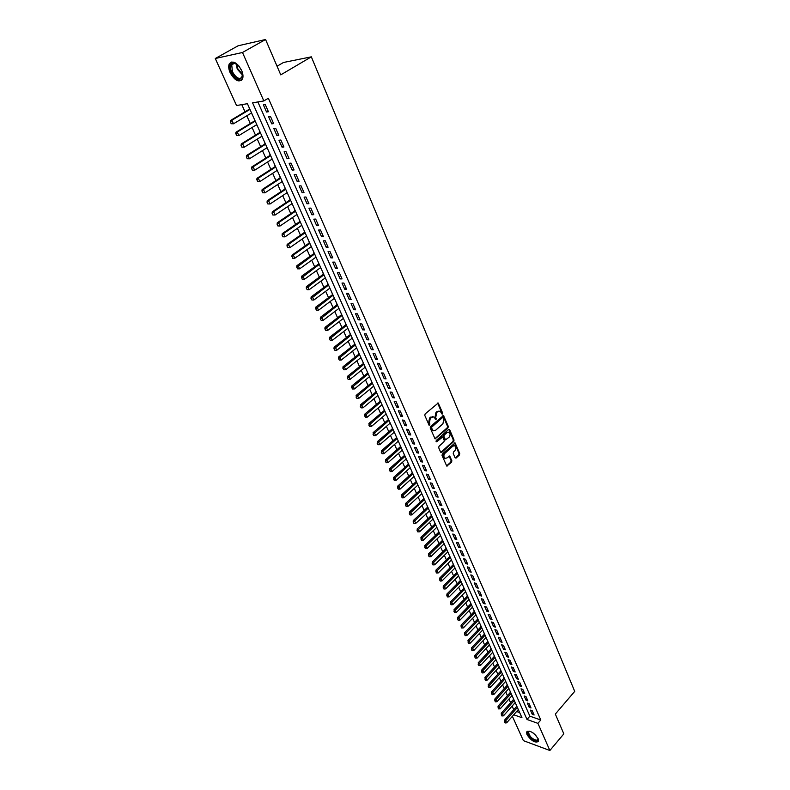<?xml version="1.0" encoding="UTF-8"?>
<svg xmlns="http://www.w3.org/2000/svg" width="790" height="790" viewBox="0 0 790 790"><rect width="100%" height="100%" fill="white"/><g stroke="black" fill="none" stroke-linecap="round" stroke-linejoin="round"><path stroke-width="1.19" d="M442.4 414.009L442.607 412.963L438.223 403.019L425.109 413.94L424.803 415.441L429.168 425.297L429.888 424.161L429.355 422.926L430.333 418.117L433.661 416.834L436.06 419.589L435.754 417.308L436.722 412.518L437.749 411.62L440 411.254L442.4 414.009M441.689 413.861L441.847 412.874L437.63 403.058M428.95 425.079L428.595 422.828L429.355 422.926M435.349 419.451L434.994 417.209L435.754 417.308M526.97 734.641L526.594 731.994C529.853 730.098 533.704 732.34 538.158 738.739L538.523 741.356C535.255 743.242 531.403 741.01 526.97 734.641M230.127 72.69C228.626 69.194 228.32 66.291 229.209 63.99C232.724 60.119 236.852 62.242 241.612 70.359C243.083 73.845 243.379 76.719 242.5 78.99C238.995 82.861 234.867 80.768 230.127 72.69M455.079 457.785L456.107 458.042L459.434 454.981L459.731 453.519L455.089 442.913L442.331 453.974L442.035 455.455L446.765 466.09L451.554 462.219L451.86 460.748L449.658 455.988L446.923 457.963L445.007 458.309C443.546 456.897 443.516 455.228 444.928 453.312L452.858 446.113L454.734 445.777C456.195 447.18 456.225 448.839 454.833 450.754L453.519 451.949L453.223 453.421L455.079 457.785M513.737 714.782L521.953 717.695L247.418 103.697L236.526 105.524L215.285 58.5L238.096 45.79L265.568 39.5L280.756 74.862L311.339 56.841L574.715 691.388L555.331 714.071L563.833 733.861L549.87 750.5L523.375 740.645L512.384 716.313M265.568 39.5L242.491 52.486L263.83 100.942L252.583 102.828L526.989 719.473L537.911 723.344L549.87 750.5M257.876 101.94L529.863 716.165L540.785 719.996L268.353 98.227L263.83 100.942M540.785 719.996L537.911 723.344M447.979 427.874L448.286 426.393L443.506 415.52L430.51 426.482L430.204 427.992L435.063 438.885L447.979 427.874L447.219 427.775L447.515 426.294L442.923 415.56M449.678 429.701L454.043 440.04L453.746 441.511L441.669 452.443L440.623 452.186L438.717 447.752L439.013 446.261L443.96 441.817L444.257 440.326L442.657 436.988L436.781 441.728L436.278 441.817L436.248 440.494L448.631 429.414L449.678 429.701L448.918 429.592L453.282 439.931L454.043 440.04M516.413 705.292L516.62 706.457M513.283 698.301L513.49 699.466M510.133 691.25L510.34 692.425M506.963 684.15L507.17 685.335M503.763 677L503.981 678.195M500.544 669.802L500.761 671.006M497.305 662.553L497.522 663.768M494.036 655.256L494.264 656.47M490.748 647.899L490.975 649.123M487.44 640.493L487.667 641.727M484.102 633.037L484.329 634.271M480.745 625.522L480.972 626.766M477.358 617.948L477.594 619.212M473.951 610.324L474.188 611.588M470.514 602.642L470.751 603.915M467.048 594.91L467.295 596.193M463.572 587.108L463.809 588.402M460.057 579.258L460.303 580.561M456.521 571.348L456.768 572.661M452.956 563.379L453.213 564.702M449.362 555.35L449.619 556.683M445.748 547.253L446.004 548.596M442.104 539.106L442.37 540.459M438.43 530.89L438.697 532.253M434.727 522.615L435.004 523.987M431.004 514.28L431.271 515.663M429.503 510.923L415.718 523.405L414 523.484L413.2 522.17L414 523.484M427.242 505.877L427.518 507.269M423.46 497.404L423.736 498.806M419.638 488.872L419.925 490.284M415.797 480.271L416.083 481.693M411.916 471.6L412.212 473.042M408.015 462.871L408.312 464.313M404.075 454.062L404.371 455.524M400.115 445.195L400.412 446.656M396.116 436.248L396.412 437.729M392.077 427.232L392.393 428.723M388.018 418.147L388.325 419.648M383.92 408.993L384.236 410.504M379.793 399.76L380.109 401.281M375.635 390.448L375.951 391.988M371.438 381.066L371.764 382.617M367.212 371.606L367.538 373.166M362.946 362.067L363.281 363.637M358.64 352.459L358.986 354.038M354.305 342.761L354.651 344.361M351.965 338.357L352.459 338.624M349.94 332.985L350.286 334.595M347.57 328.522L348.074 328.818M345.526 323.13L345.882 324.749M343.137 318.607L343.65 318.933M341.082 313.196L341.438 314.825M338.663 308.613L339.196 308.969M336.609 303.172L336.965 304.822M334.15 298.531L334.703 298.916M332.086 293.06L332.452 294.729M329.608 288.36L330.171 288.785M327.534 282.869L327.899 284.548M325.016 278.1L325.599 278.554M322.932 272.599L323.308 274.278M320.394 267.761L320.987 268.254M318.301 262.231L318.676 263.929M315.724 257.333L316.346 257.856M313.62 251.773L314.005 253.491M311.023 246.816L311.655 247.369M308.91 241.227L309.295 242.955M306.273 236.2L306.925 236.793M304.15 230.591L304.545 232.339M301.484 225.496L302.155 226.128M299.361 219.867L299.756 221.625M296.655 214.702L297.346 215.364M294.522 209.044L294.917 210.821M291.787 203.81L292.488 204.511M289.634 198.132L290.039 199.919M286.869 192.829L287.6 193.56M284.716 187.112L285.121 188.919M281.912 181.739L282.652 182.52M279.749 176.002L280.164 177.829M276.915 170.561L277.675 171.371M274.732 164.794L275.157 166.631M271.869 159.274L272.649 160.133M269.676 153.487L270.101 155.344M266.773 147.898L267.573 148.787M264.581 142.082L265.006 143.948M261.638 136.413L262.458 137.342M259.426 130.567L259.871 132.453M256.454 124.82L257.293 125.798M254.232 118.954L254.676 120.85M268.412 111.736L265.252 104.566L263.376 104.873L266.536 112.022L268.412 111.736M273.636 123.586L270.506 116.486L268.63 116.772L271.76 123.862L273.636 123.586M278.811 135.337L275.71 128.306L273.834 128.563L276.935 135.594L278.811 135.337M283.936 146.989L280.865 140.008L278.988 140.255L282.06 147.207L283.936 146.989M289.022 158.523L285.98 151.611L284.094 151.828L287.135 158.731L289.022 158.523M294.058 169.959L291.036 163.115L289.16 163.303L292.172 170.146L294.058 169.959M299.045 181.295L296.062 174.501L294.176 174.679L297.168 181.453L299.045 181.295M303.992 192.523L301.029 185.798L299.153 185.946L302.116 192.661L303.992 192.523M308.9 203.662L305.957 196.987L304.081 197.125L307.014 203.781L308.9 203.662M313.758 214.692L310.845 208.086L308.959 208.195L311.872 214.791L313.758 214.692M318.577 225.634L315.694 219.077L313.808 219.166L316.691 225.713L318.577 225.634M323.347 236.467L320.493 229.979L318.607 230.048L321.461 236.526L323.347 236.467M328.087 247.221L325.243 240.782L323.367 240.832L326.201 247.26L328.087 247.221M332.778 257.876L329.963 251.487L328.077 251.526L330.892 257.896L332.778 257.876M337.429 268.432L334.644 262.112L332.758 262.122L335.543 268.442L337.429 268.432M342.04 278.91L339.275 272.629L337.389 272.629L340.154 278.89L342.04 278.91M346.613 289.288L343.867 283.067L341.991 283.047L344.726 289.249L346.613 289.288M351.145 299.578L348.43 293.416L346.543 293.376L349.259 299.529L351.145 299.578M355.638 309.789L352.942 303.676L351.066 303.617L353.752 309.719L355.638 309.789M360.092 319.901L357.426 313.847L355.54 313.768L358.216 319.822L360.092 319.901M364.516 329.934L361.869 323.93L359.983 323.841L362.63 329.835L364.516 329.934M368.9 339.888L366.274 333.933L364.387 333.824L367.014 339.769L368.9 339.888M373.245 349.753L370.638 343.848L368.752 343.719L371.359 349.624L373.245 349.753M377.551 359.539L374.974 353.683L373.087 353.535L375.675 359.391L377.551 359.539M381.827 369.246L379.269 363.43L377.383 363.272L379.941 369.078L381.827 369.246M386.063 378.864L383.525 373.097L381.649 372.929L384.187 378.687L386.063 378.864M390.27 388.413L387.752 382.696L385.866 382.508L388.384 388.216L390.27 388.413M394.437 397.874L391.939 392.205L390.062 392.008L392.561 397.666L394.437 397.874M398.575 407.265L396.096 401.646L394.22 401.429L396.699 407.038L398.575 407.265M402.673 416.577L400.214 410.998L398.338 410.77L400.797 416.34L402.673 416.577M406.741 425.82L404.302 420.28L402.426 420.043L404.865 425.563L406.741 425.82M410.78 434.984L408.361 429.493L406.485 429.237L408.904 434.717L410.78 434.984M414.78 444.069L412.38 438.628L410.514 438.351L412.903 443.792L414.78 444.069M418.749 453.095L416.37 447.683L414.503 447.397L416.883 452.798L418.749 453.095M422.69 462.031L420.329 456.679L418.463 456.373L420.823 461.725L422.69 462.031M426.6 470.909L424.26 465.596L422.393 465.28L424.734 470.593L426.6 470.909M430.481 479.718L428.16 474.444L426.284 474.119L428.615 479.382L430.481 479.718M434.322 488.447L432.021 483.223L430.155 482.878L432.456 488.101L434.322 488.447M438.144 497.117L435.853 491.923L433.987 491.578L436.278 496.762L438.144 497.117M441.936 505.719L439.665 500.564L437.798 500.198L440.07 505.343L441.936 505.719M445.688 514.25L443.437 509.135L441.571 508.76L443.822 513.865L445.688 514.25M449.421 522.723L447.189 517.648L445.323 517.262L447.555 522.328L449.421 522.723M453.124 531.117L450.902 526.091L449.036 525.686L451.258 530.712L453.124 531.117M456.788 539.461L454.596 534.465L452.729 534.05L454.931 539.037L456.788 539.461M460.432 547.737L458.249 542.779L456.393 542.355L458.575 547.302L460.432 547.737M464.056 555.943L461.883 551.025L460.027 550.591L462.199 555.498L464.056 555.943M467.641 564.09L465.488 559.211L463.631 558.767L465.784 563.635L467.641 564.09M471.205 572.177L469.072 567.329L467.216 566.874L469.349 571.713L471.205 572.177M474.741 580.206L472.618 575.396L470.771 574.932L472.884 579.732L474.741 580.206M478.246 588.165L476.143 583.395L474.296 582.921L476.39 587.691L478.246 588.165M481.722 596.075L479.639 591.335L477.792 590.851L479.876 595.581L481.722 596.075M485.179 603.925L483.115 599.225L481.268 598.721L483.332 603.422L485.179 603.925M488.615 611.707L486.561 607.046L484.714 606.542L486.768 611.193L488.615 611.707M492.022 619.439L489.978 614.808L488.131 614.294L490.175 618.916L492.022 619.439M495.399 627.112L493.375 622.52L491.528 621.997L493.553 626.588L495.399 627.112M498.757 634.735L496.742 630.173L494.905 629.63L496.91 634.192L498.757 634.735M502.085 642.3L500.09 637.767L498.253 637.224L500.248 641.747L502.085 642.3M505.393 649.805L503.408 645.302L501.571 644.749L503.556 649.242L505.393 649.805M508.671 657.26L506.706 652.787L504.869 652.224L506.834 656.688L508.671 657.26M511.93 664.657L509.975 660.223L508.148 659.65L510.103 664.074L511.93 664.657M515.169 672.004L513.224 667.599L511.397 667.017L513.332 671.411L515.169 672.004M518.378 679.291L516.453 674.927L514.626 674.334L516.551 678.699L518.378 679.291M521.568 686.53L519.652 682.195L517.825 681.602L519.741 685.927L521.568 686.53M524.738 693.719L522.832 689.413L521.015 688.811L522.911 693.116L524.738 693.719M527.878 700.858L525.992 696.582L524.165 695.97L526.051 700.246L527.878 700.858M530.999 707.949L529.132 703.702L527.305 703.08L529.182 707.317L530.999 707.949M530.416 710.141L532.282 714.348L534.099 714.99L532.243 710.773L530.416 710.141M241.789 104.645L245.009 111.805M246.796 115.794L250.282 123.526M252.059 127.506L255.496 135.139M257.283 139.109L260.67 146.654M262.448 150.614L265.805 158.069M267.573 162.009L270.881 169.376M272.649 173.306L275.927 180.584M277.685 184.505L280.914 191.694M282.672 195.604L285.871 202.704M287.619 206.605L290.769 213.626M292.527 217.517L295.638 224.449M297.386 228.33L300.457 235.173M302.195 239.044L305.236 245.809M306.974 249.67L309.976 256.355M311.704 260.206L314.677 266.813M316.405 270.644L319.338 277.172M321.056 281.003L323.959 287.451M325.668 291.273L328.541 297.642M330.25 301.454L333.074 307.745M334.782 311.546L337.587 317.768M339.285 321.56L342.05 327.702M343.749 331.484L346.474 337.557M348.173 341.329L350.869 347.333M352.557 351.086L355.224 357.031M356.912 360.773L359.549 366.639M361.228 370.372L363.834 376.178M365.513 379.901L368.081 385.629M369.76 389.351L372.297 395.01M373.966 398.723L376.484 404.322M378.143 408.015L380.632 413.545M382.291 417.238L384.75 422.709M386.399 426.383L388.828 431.784M390.477 435.458L392.877 440.8M394.526 444.454L396.896 449.737M398.535 453.391L400.885 458.615M402.525 462.249L404.845 467.413M406.475 471.038L408.766 476.143M410.395 479.757L412.656 484.803M414.286 488.418L416.528 493.404M418.147 496.999L420.359 501.936M421.969 505.521L424.161 510.399M425.771 513.984L427.943 518.803M429.543 522.368L431.686 527.137M433.285 530.692L435.409 535.403M436.998 538.958L439.092 543.619M440.692 547.164L442.756 551.766M444.345 555.301L446.39 559.853M447.979 563.379L449.994 567.872M451.574 571.397L453.579 575.841M455.159 579.346L457.134 583.751M458.704 587.246L460.659 591.601M462.229 595.087L464.165 599.393M465.725 602.869L467.641 607.125M469.201 610.591L471.087 614.798M472.647 618.264L474.514 622.421M476.064 625.868L477.911 629.986M479.461 633.432L481.288 637.49M482.828 640.927L484.635 644.946M486.176 648.373L487.963 652.352M489.504 655.769L491.271 659.699M492.802 663.106L494.55 666.997M496.081 670.394L497.809 674.245M499.329 677.632L501.038 681.434M502.559 684.821L504.247 688.584M505.768 691.951L507.437 695.674M508.948 699.041L510.607 702.715M512.118 706.072L513.747 709.706M516.611 711.514L519.672 712.59M248.998 107.233L249.442 109.148M251.22 113.128L252.148 114.283M489.395 644.936L477.13 658.06L475.531 658.188L474.81 657.004L475.531 658.188M491.192 648.886L478.207 662.83L479.49 663.245L480.508 665.457L492.723 652.323M311.339 56.841L283.491 62.479L277.053 66.232M215.285 58.5L242.491 52.486M529.863 716.165L526.989 719.473M266.536 112.022L268.116 111.064M271.76 123.862L273.33 122.894M276.935 135.594L278.485 134.616M282.06 147.207L283.6 146.229M287.135 158.731L288.676 157.743M292.172 170.146L293.702 169.149M297.168 181.453L298.679 180.456M302.116 192.661L303.617 191.664M307.014 203.781L308.505 202.763M311.872 214.791L313.353 213.774M316.691 225.713L318.163 224.686M321.461 236.526L322.922 235.509M326.201 247.26L327.643 246.223M330.892 257.896L332.323 256.859M335.543 268.442L336.965 267.395M340.154 278.89L341.566 277.843M344.726 289.249L346.129 288.202M349.259 299.529L350.651 298.472M353.752 309.719L355.144 308.653M358.216 319.822L359.588 318.755M362.63 329.835L364.002 328.768M367.014 339.769L368.367 338.693M371.359 349.624L372.712 348.538M375.675 359.391L377.008 358.305M379.941 369.078L381.274 367.992M384.187 378.687L385.5 377.6M388.384 388.216L389.697 387.12M392.561 397.666L393.864 396.57M396.699 407.038L397.992 405.942M400.797 416.34L402.08 415.234M404.865 425.563L406.139 424.457M408.904 434.717L410.168 433.601M412.903 443.792L414.167 442.676M416.883 452.798L418.127 451.683M420.823 461.725L422.067 460.61M424.734 470.593L425.968 469.467M428.615 479.382L429.839 478.256M432.456 488.101L433.68 486.976M436.278 496.762L437.492 495.626M440.07 505.343L441.274 504.218M443.822 513.865L445.027 512.73M447.555 522.328L448.75 521.183M451.258 530.712L452.443 529.577M454.931 539.037L456.107 537.901M458.575 547.302L459.74 546.157M462.199 555.498L463.355 554.353M465.784 563.635L466.939 562.49M469.349 571.713L470.494 570.568M472.884 579.732L474.02 578.576M476.39 587.691L477.525 586.536M479.876 595.581L481.001 594.426M483.332 603.422L484.448 602.266M486.768 611.193L487.874 610.038M490.175 618.916L491.281 617.76M493.553 626.588L494.649 625.423M496.91 634.192L498.006 633.027M500.248 641.747L501.324 640.581M503.556 649.242L504.632 648.077M506.834 656.688L507.911 655.522M510.103 664.074L511.16 662.909M513.332 671.411L514.389 670.246M516.551 678.699L517.598 677.524M519.741 685.927L520.788 684.762M522.911 693.116L523.948 691.941M526.051 700.246L527.088 699.071M529.182 707.317L530.208 706.142M532.282 714.348L533.299 713.173M438.983 411.047L437.749 411.62M434.994 417.209L435.962 412.429L436.988 411.531M432.644 416.626L431.37 417.209M428.595 422.828L429.572 418.019L430.609 417.11M435.794 438.766L435.033 438.657L447.219 427.775M443.328 417.752L442.588 417.545L431.804 427.064L431.587 428.121L433.256 430.698L435.567 430.323L442.913 423.796L443.871 419.036L443.328 417.752M433.503 430.807L431.389 429.306L431.044 426.965L441.827 417.446M441.669 452.443L440.919 452.324L452.986 441.403L453.282 439.931M442.272 436.929L441.185 436.998L436.06 441.59L436.781 441.728M449.046 437.235C450.468 435.3 450.428 433.631 448.937 432.209L447.061 432.535L444.247 435.053L443.941 436.534L445.54 439.872L449.046 437.235M448.058 432.041L447.061 432.535M445.155 439.823L443.18 436.426L443.486 434.944L446.301 432.426M453.875 445.609L452.858 446.113M445.106 458.358L444.247 458.19C442.785 456.778 442.765 455.109 444.168 453.193L452.097 445.995M446.587 465.942L450.804 462.101L451.1 460.619L449.085 456.018M456.107 458.042L455.346 457.924L458.684 454.862L458.97 453.401L454.507 442.943M249.768 108.951L230.571 120.445L231.875 120.248L233.494 123.793L251.546 112.94M231.361 123.704L233.494 123.793L231.144 123.734L230.552 121.927L231.144 123.734M249.966 109.405L231.875 120.248L230.552 121.927M230.334 121.956L230.571 120.445M242.421 72.542L242.55 73.115C241.75 81.548 238.106 81.212 231.628 72.117C229.594 66.686 230.176 63.565 233.376 62.766L238.343 65.313M236.526 63.812L234.077 63.131L231.727 64.82L232.448 71.781C236.25 78.249 239.548 79.928 242.362 76.828L242.767 74.882M242.105 71.574L239.014 66.084M231.292 62.025L229.999 63.615C229.11 65.906 229.406 68.789 230.897 72.265C234.225 78.536 237.79 81.212 241.602 80.284M538.128 738.66L537.19 741.03C533.408 742.205 524.748 732.33 528.668 731.313L529.922 731.254M529.843 731.244L528.51 732.073C529.399 736.527 532.282 739.282 537.17 740.339L538.148 738.739M527.207 731.234L527.088 731.5C525.626 734.582 534.317 742.896 537.812 741.751M255.002 120.663L235.953 132.226L237.257 132.049L238.857 135.564L256.77 124.632M236.743 135.475L238.857 135.564L236.526 135.505L235.934 133.717L236.526 135.505M255.21 121.127L237.257 132.049L235.934 133.717M235.716 133.747L235.953 132.226M260.187 132.256L241.286 143.908L242.589 143.74L244.179 147.226L261.954 136.216M242.076 147.138L244.179 147.226L241.858 147.167L241.276 145.4L241.858 147.167M260.404 132.75L242.589 143.74L241.276 145.4M241.059 145.429L241.286 143.908M265.322 143.75L246.569 155.472L247.872 155.324L249.442 158.78L267.089 147.7M247.349 158.701L249.442 158.78L247.132 158.731L246.559 156.973L247.132 158.731M265.549 144.264L247.872 155.324L246.559 156.973M246.342 157.003L246.569 155.472M270.417 155.146L251.803 166.937L253.106 166.809L254.666 170.235L272.175 159.076M252.583 170.156L254.666 170.235L252.366 170.186L251.585 168.468L252.366 170.186M270.654 155.679L253.106 166.809L251.803 168.448M251.585 168.468L251.803 166.937M275.463 166.433L256.987 178.303L258.291 178.185L259.841 181.582L277.221 170.364M257.777 181.512L259.841 181.582L257.56 181.532L256.997 179.814L257.56 181.532M275.71 166.986L258.291 178.185L256.997 179.814M256.78 179.834L256.987 178.303M280.47 177.622L262.132 189.57L263.435 189.462L264.976 192.829L282.218 181.542M262.912 192.77L264.976 192.829L262.695 192.78L262.142 191.081L262.695 192.78M280.726 178.194L263.435 189.462L262.142 191.081M261.925 191.101L262.132 189.57M285.427 188.721L267.227 200.729L268.531 200.64L270.052 203.978L287.175 192.622M268.007 203.919L270.052 203.978L267.79 203.939L267.247 202.25L267.79 203.939M285.694 189.304L268.531 200.64L267.247 202.25M267.03 202.27L267.227 200.729M290.345 199.712L272.283 211.789L273.587 211.72L275.098 215.018L292.093 203.613M273.063 214.979L275.098 215.018L272.836 214.989L272.303 213.32L272.836 214.989M290.621 200.324L273.587 211.72L272.303 213.32M272.086 213.34L272.283 211.789M295.223 210.614L277.29 222.76L278.594 222.701L280.085 225.98L296.961 214.495M278.06 225.93L280.085 225.98L277.843 225.94L277.102 224.301L277.843 225.94M295.5 211.246L278.594 222.701L277.32 224.291M277.102 224.301L277.29 222.76M300.052 221.417L282.247 233.633L283.561 233.583L285.042 236.832L301.78 225.298M283.027 236.793L285.042 236.832L282.81 236.803L282.07 235.173L282.81 236.803M300.338 222.069L283.561 233.583L282.287 235.173M282.07 235.173L282.247 233.633M304.841 232.132L287.165 244.406L288.478 244.377L289.95 247.596L306.569 235.993M287.945 247.556L289.95 247.596L287.728 247.566L286.987 245.957L287.728 247.566M305.137 232.793L288.478 244.377L287.204 245.947M286.987 245.957L287.165 244.406M309.591 242.747L292.043 255.091L293.357 255.071L294.808 258.261L311.309 246.608M292.823 258.231L294.808 258.261L292.606 258.231L292.093 256.632L292.606 258.231M309.897 243.429L293.357 255.071L292.093 256.632M291.875 256.641L292.043 255.091M314.301 253.284L296.882 265.677L298.195 265.667L299.637 268.837L316.02 257.125M297.652 268.807L299.637 268.837L297.435 268.807L296.931 267.227L297.435 268.807M314.608 253.975L296.931 267.227M296.714 267.227L296.882 265.677M318.963 263.722L301.671 276.174L302.985 276.184L304.417 279.314L320.681 267.553M302.442 279.304L304.417 279.314L302.224 279.295L301.731 277.734L302.224 279.295M319.288 264.433L301.731 277.734M301.513 277.734L301.671 276.174M323.594 274.071L306.421 286.582L307.735 286.602L309.157 289.713L325.302 277.892M306.263 288.143L307.192 289.703L306.263 288.143L306.421 286.582M323.92 274.801L306.49 288.143M309.157 289.713L307.192 289.703M328.186 284.331L311.132 296.902L312.445 296.931L313.857 300.022L329.884 288.153M310.984 298.462L311.902 300.012L310.984 298.462L311.132 296.902M328.522 285.081L311.201 298.472M313.857 300.022L311.902 300.012M332.738 294.512L315.803 307.132L317.116 307.182L318.508 310.233L334.437 298.314M315.654 308.693L316.573 310.233L315.654 308.693L315.803 307.132M333.074 295.272L315.882 308.702M318.508 310.233L316.573 310.233M337.251 304.604L320.434 317.274L321.747 317.333L323.13 320.365L338.94 308.396M320.296 318.844L321.204 320.365L320.296 318.844L320.434 317.274M337.597 305.384L320.513 318.854M323.13 320.365L321.204 320.365M341.724 314.608L325.036 327.337L326.349 327.406L327.712 330.418L343.413 318.39M324.887 328.907L325.796 330.418L324.887 328.907L325.036 327.337M342.08 315.407L325.115 328.916M327.712 330.418L325.796 330.418M346.158 324.532L329.588 337.31L330.901 337.399L332.254 340.372L347.847 328.304M329.45 338.88L330.348 340.381L329.45 338.88L329.588 337.31M346.524 325.342L329.667 338.89M332.254 340.372L330.348 340.381M350.562 334.377L334.101 347.205L335.414 347.294L336.757 350.256L352.241 338.14M333.973 348.775L334.861 350.266L333.973 348.775L334.101 347.205M350.928 335.197L334.19 348.785M336.757 350.256L334.861 350.266M354.927 344.144L338.584 357.011L339.897 357.12L341.231 360.052L356.606 347.896M338.456 358.581L339.344 360.062L338.456 358.581L338.584 357.011M355.303 344.973L338.673 358.601M341.231 360.052L339.344 360.062M359.253 353.821L343.018 366.738L344.331 366.856L345.655 369.76L360.931 357.564M342.9 368.308L343.778 369.789L342.9 368.308L343.018 366.738M359.638 354.671L343.117 368.328M345.655 369.76L343.778 369.789M363.548 363.42L347.422 376.386L348.736 376.514L350.049 379.397L365.217 367.153M347.304 377.966L348.183 379.427L347.304 377.966L347.422 376.386M363.933 364.289L347.531 377.985M350.049 379.397L348.183 379.427M367.804 372.949L351.797 385.954L353.11 386.093L354.414 388.957L369.473 376.672M351.678 387.535L352.547 388.986L351.678 387.535L351.797 385.954M368.199 373.828L351.896 387.554M354.414 388.957L352.547 388.986M372.031 382.39L356.122 395.444L357.435 395.593L358.729 398.427L373.69 386.103M356.014 397.024L356.882 398.466L356.122 395.444M372.426 383.288L356.231 397.044M358.729 398.427L356.882 398.466M376.218 391.761L360.428 404.855L361.731 405.013L363.015 407.828L377.877 395.464M360.319 406.435L361.178 407.867L360.428 404.855M376.623 392.67L360.536 406.465M363.015 407.828L361.178 407.867M380.375 401.063L364.684 414.197L365.997 414.365L367.271 417.15L382.024 404.757M364.585 415.767L365.444 417.199L364.684 414.197M380.79 401.972L364.802 415.797M367.271 417.15L365.444 417.199M384.503 410.277L368.91 423.45L370.224 423.638L371.488 426.403L386.142 413.96M368.812 425.03L369.671 426.442L368.91 423.45M384.918 411.205L369.039 425.06M371.488 426.403L369.671 426.442M388.591 419.431L373.107 432.644L374.421 432.831L375.675 435.576L390.23 423.104M373.008 434.224L373.858 435.626L373.107 432.644M389.006 420.369L373.236 434.253M375.675 435.576L373.858 435.626M392.65 428.506L377.265 441.748L378.578 441.956L379.822 444.671L394.289 432.17M377.176 443.328L378.015 444.731L377.265 441.748M393.074 429.454L377.393 443.368M379.822 444.671L378.015 444.731M396.669 437.502L381.392 450.794L382.706 451.001L383.94 453.697L398.308 441.156M381.303 452.374L382.143 453.756L381.392 450.794M397.103 438.47L381.531 452.403M383.94 453.697L382.143 453.756M400.668 446.439L385.49 459.76L386.794 459.978L388.018 462.654L402.298 450.083M385.401 461.34L386.231 462.713L385.49 459.76M401.103 447.407L385.619 461.38M388.018 462.654L386.231 462.713M404.628 455.297L389.549 468.658L390.862 468.885L392.067 471.541L406.257 458.931M389.47 470.238L390.3 471.6L389.549 468.658M405.072 456.284L389.687 470.277M392.067 471.541L390.3 471.6M408.558 464.086L393.578 477.476L394.891 477.713L396.086 480.35L410.178 467.71M393.499 479.066L394.319 480.419L393.578 477.476M409.003 465.083L393.716 479.105M396.086 480.35L394.319 480.419M412.459 472.815L397.577 486.235L398.881 486.482L400.076 489.099L414.079 476.429M397.508 487.815L398.318 489.168L397.577 486.235M412.913 473.822L397.726 487.865M400.076 489.099L398.318 489.168M416.33 481.466L401.547 494.925L402.851 495.182L404.036 497.779L417.94 485.07M401.478 496.505L402.288 497.848L401.547 494.925M416.784 482.493L401.695 496.555M404.036 497.779L402.288 497.848M420.171 490.057L405.477 503.546L406.791 503.813L407.956 506.38L421.781 493.651M405.408 505.126L406.218 506.459L405.477 503.546M420.635 491.084L405.635 505.175M407.956 506.38L406.218 506.459M423.983 498.579L409.388 512.098L410.691 512.374L411.857 514.922L425.583 502.163M409.319 513.678L410.119 515.001L409.388 512.098M424.447 499.616L409.536 513.727M411.857 514.922L410.119 515.001M427.765 507.042L413.259 520.58L414.562 520.867L415.718 523.405M428.229 508.089L413.417 522.22M413.2 522.17L413.259 520.58M431.518 515.426L417.1 529.004L418.404 529.29L419.559 531.808L433.108 519M417.051 530.594L417.841 531.897L417.1 529.004M431.992 516.492L417.268 530.643M419.559 531.808L417.841 531.897M435.241 523.76L420.922 537.358L422.225 537.654L423.361 540.153L436.831 527.315M420.863 538.948L421.653 540.242L420.922 537.358M435.715 524.827L421.08 538.997M423.361 540.153L421.653 540.242M438.934 532.025L424.704 545.653L426.007 545.959L427.133 548.438L440.524 535.571M424.655 547.243L425.435 548.527L424.704 545.653M439.418 533.102L424.872 547.292M427.133 548.438L425.435 548.527M442.607 540.232L428.466 553.879L429.76 554.195L430.886 556.654L444.187 543.767M428.417 555.469L429.197 556.752L428.466 553.879M443.091 541.318L428.634 555.518M430.886 556.654L429.197 556.752M446.241 548.369L432.189 562.045L433.493 562.371L434.609 564.811L447.821 551.904M432.15 563.635L432.92 564.909L432.189 562.045M446.735 549.465L432.367 563.685M434.609 564.811L432.92 564.909M449.856 556.446L435.892 570.153L437.196 570.479L438.292 572.908L451.436 559.972M435.853 571.743L436.623 573.007L435.892 570.153M450.349 557.562L436.07 571.792M438.292 572.908L436.623 573.007M453.44 564.465L439.566 578.191L440.86 578.537L441.956 580.936L455.01 567.98M439.526 579.781L440.287 581.045L439.566 578.191M453.944 565.591L439.744 579.84M441.956 580.936L440.287 581.045M457.005 572.434L443.21 586.18L444.503 586.526L445.6 588.906L458.565 575.93M443.17 587.77L443.931 589.014L443.21 586.18M457.509 573.56L443.388 587.819M445.6 588.906L443.931 589.014M460.54 580.334L446.824 594.1L448.128 594.455L449.204 596.825L462.101 583.83M446.794 595.69L447.545 596.934L446.824 594.1M461.044 581.47L447.012 595.749M449.204 596.825L447.545 596.934M464.046 588.175L450.419 601.97L451.712 602.326L452.788 604.676L465.606 591.661M450.389 603.55L451.139 604.785L450.419 601.97M464.55 589.32L450.606 603.609M452.788 604.676L451.139 604.785M467.522 595.956L453.983 609.771L455.277 610.137L456.344 612.477L469.082 599.432M453.954 611.361L454.704 612.586L453.983 609.771M468.036 597.112L454.171 611.42M456.344 612.477L454.704 612.586M470.978 603.688L457.519 617.523L458.812 617.899L459.869 620.209L472.529 607.155M457.489 619.103L458.24 620.328L457.519 617.523M471.502 604.844L457.706 619.172M459.869 620.209L458.24 620.328M474.405 611.361L461.024 625.206L462.318 625.591L463.375 627.892L475.955 614.817M461.005 626.796L461.745 628.011L461.024 625.206M474.928 612.527L461.222 626.865M463.375 627.892L461.745 628.011M477.812 618.975L464.51 632.849L465.804 633.234L466.851 635.515L479.362 622.421M464.49 634.429L465.231 635.634L464.51 632.849M478.345 620.15L464.708 634.498M466.851 635.515L465.231 635.634M481.199 626.539L467.976 640.423L469.27 640.818L470.297 643.08L482.739 629.976M467.957 642.013L468.687 643.208L467.976 640.423M481.722 627.714L468.174 642.073M470.297 643.08L468.687 643.208M484.556 634.044L471.413 647.948L472.697 648.353L473.724 650.595L486.087 637.471M471.393 649.528L472.124 650.723L471.413 647.948M485.08 635.229L471.61 649.597M473.724 650.595L472.124 650.723M487.884 641.49L474.82 655.414L476.113 655.828L477.13 658.06M488.418 642.695L475.017 657.073M474.81 657.004L474.82 655.414M478.197 664.42L478.918 665.595L478.207 662.83M491.736 650.101L478.404 664.489M480.508 665.457L478.918 665.595M494.481 656.233L481.564 670.187L482.848 670.611L483.855 672.813L496.002 659.64M481.554 671.777L482.275 672.942L481.564 670.187M495.014 657.448L481.772 671.846M483.855 672.813L482.275 672.942M497.74 663.531L484.902 677.494L486.186 677.929L487.183 680.111L499.26 666.928M484.892 679.084L485.613 680.249L484.902 677.494M498.283 664.745L485.109 679.153M487.183 680.111L485.613 680.249M500.978 670.769L488.21 684.752L489.504 685.187L490.491 687.359L502.489 674.156M488.21 686.342L488.921 687.498L488.21 684.752M501.522 671.994L488.427 686.411M490.491 687.359L488.921 687.498M504.188 677.958L491.499 691.961L492.792 692.395L493.77 694.548L505.699 681.345M491.499 693.541L492.21 694.696L491.499 691.961M504.741 679.193L491.716 693.62M493.77 694.548L492.21 694.696M507.377 685.098L494.767 699.111L496.051 699.555L497.029 701.698L508.888 688.475M494.767 700.69L495.468 701.836L494.767 699.111M507.94 686.342L494.984 700.769M497.029 701.698L495.468 701.836M510.547 692.188L498.006 706.211L499.29 706.665L500.258 708.788L512.058 695.556M498.016 707.791L498.717 708.936L498.006 706.211M511.11 693.432L498.233 707.87M500.258 708.788L498.717 708.936M513.698 699.229L501.235 713.261L502.509 713.726L503.477 715.829L515.199 702.587M501.235 714.851L501.936 715.977L501.235 713.261M514.26 700.483L501.453 714.92M503.477 715.829L501.936 715.977M516.828 706.221L504.425 720.263L505.709 720.727L506.657 722.82L518.319 709.568M504.435 721.853L505.126 722.969L504.425 720.263M517.391 707.475L504.652 721.922M506.657 722.82L505.126 722.969M441.847 412.874L442.607 412.963M429.128 424.062L429.888 424.161M435.517 418.443L436.278 418.542M435.962 412.429L436.722 412.518M429.572 418.019L430.333 418.117M437.828 403.354L438.588 403.443M443.101 415.836L443.862 415.935M447.515 426.294L448.286 426.393M431.044 426.965L431.804 427.064M430.827 428.022L431.587 428.121M431.389 429.306L432.15 429.414M452.986 441.403L453.746 441.511M441.185 436.998L441.946 437.107M443.486 434.944L444.247 435.053M443.18 436.426L443.941 436.534M444.444 439.368L445.204 439.477M444.168 453.193L444.928 453.312M449.234 456.255L449.994 456.373M451.1 460.619L451.86 460.748M450.804 462.101L451.554 462.219M446.725 465.833L447.486 465.962M454.665 443.19L455.425 443.299M458.97 453.401L459.731 453.519M458.684 454.862L459.434 454.981M242.737 75.317L237.217 69.066L236.141 63.605M236.743 63.951L237.82 68.77L242.757 74.625M535.946 735.48L533.27 733.061M432.495 430.599L433.256 430.698M444.78 439.763L445.54 439.872M444.247 458.19L445.007 458.309M234.077 63.131L233.376 62.766M234.916 63.012L231.727 64.82M529.251 731.204L528.51 732.073M529.27 731.343L528.668 731.313"/></g></svg>
